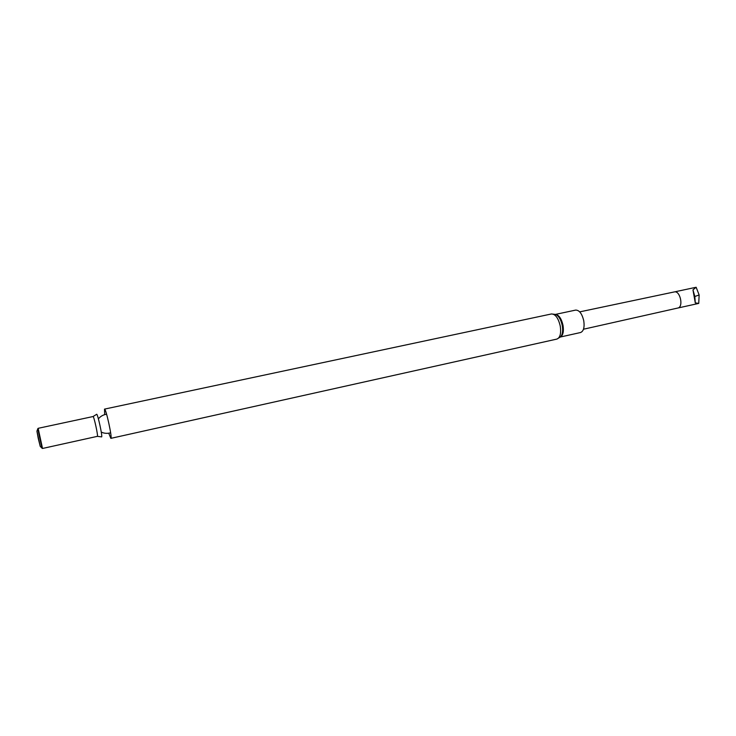<?xml version="1.0" encoding="UTF-8"?>
<svg xmlns="http://www.w3.org/2000/svg" width="736" height="736" viewBox="0 0 736 736"><rect width="100%" height="100%" fill="white"/><g stroke="black" fill="none" stroke-linecap="round" stroke-linejoin="round"><path stroke-width="1.1" d="M104.705 414.644L104.494 409.115C105.892 407.983 112.599 438.794 110.86 438.352L108.753 433.237M96.508 414.524L96.738 414.258C97.897 414.718 102.525 435.997 101.669 436.899L101.347 436.752M93.058 416.539L38.143 428.315L42.522 448.463L97.373 436.347C98.412 436.66 93.877 415.822 93.058 416.539L96.738 414.258M37.784 428.849L41.989 448.132M38.235 438.325L36.929 431.158L40.241 446.393L38.235 438.325M560.418 337.005L580.557 332.525C583.602 331.264 584.669 327.364 583.768 320.822C582.038 313.683 579.333 310.104 575.672 310.086L555.496 314.392M692.962 289.864L694.83 296.507L699.145 294.97L698.74 303.407L695.281 302.873L692.962 289.864L696.146 287.261L674.286 291.944M694.269 296.912L694.83 296.507L695.281 302.873M699.145 294.97L696.146 287.261M556.922 339.075C560.179 337.695 561.283 333.353 560.252 326.039C558.32 318.035 555.386 314.014 551.448 313.959L555.606 314.438C558.707 315.818 560.933 319.516 562.267 325.533C563.123 330.933 562.534 334.724 560.501 336.913L556.922 339.075L110.86 438.352M560.482 336.932C563.077 335.303 563.923 331.439 563.022 325.349C561.448 318.642 558.974 314.999 555.579 314.428M698.74 303.407L677.801 308.034C683.827 307.124 680.156 290.26 674.296 291.934L579.72 311.871M104.494 409.115L551.448 313.959M110.648 432.814C107.171 433.697 104.043 433.449 101.264 432.06M98.385 418.83C100.593 416.226 103.334 414.699 106.6 414.239M101.669 436.899L97.373 436.347M40.241 446.393L42.2 448.344M36.929 431.158L37.895 428.564M677.801 308.034L583.492 329.222"/></g></svg>
